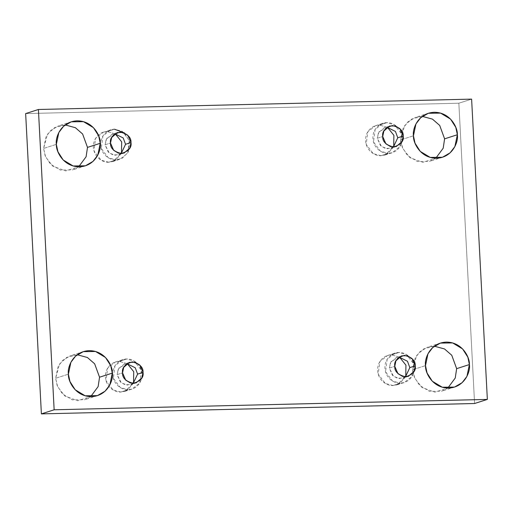 <?xml version="1.0" encoding="UTF-8"?>
<svg xmlns="http://www.w3.org/2000/svg" width="513" height="513" viewBox="0 0 513 513"><rect width="100%" height="100%" fill="white"/><g stroke="black" fill="none" stroke-linecap="round" stroke-linejoin="round"><path stroke-width="0.38" stroke-dasharray="2.56 1.92" d="M90.698 396.62L84.658 399.73L72.416 399.89L62.445 393.881L57.2 385.641L55.641 378.261L68.396 374.163L55.641 378.261L57.687 386.821L64.85 396.036L77.713 400.717L90.698 396.62M447.798 388.065L441.757 391.175L429.516 391.336L419.551 385.327L414.299 377.087L412.741 369.706L425.501 365.609L412.741 369.706L414.786 378.267L421.949 387.482L434.812 392.163L447.798 388.065M78.649 166.802L72.615 169.912L60.374 170.072L50.402 164.064L45.157 155.824L43.599 148.443L56.353 144.345L43.599 148.443L45.638 157.004L52.807 166.218L65.67 170.9L78.649 166.802M435.755 158.248L429.714 161.358L417.473 161.518L407.502 155.51L402.256 147.269L400.698 139.889L413.452 135.791L400.698 139.889L402.743 148.449L409.906 157.664L422.77 162.345L435.755 158.248M381.012 155.702L373.246 153.631L366.179 144.358L367.815 131.79L375.497 125.717L379.402 125.057L386.725 122.703L382.82 123.364L375.138 129.436L373.502 142.005L380.575 151.277L388.335 153.349L381.012 155.702L387.514 153.9L393.708 146.795L384.917 155.041L381.012 155.702L388.335 153.349C384.083 154.067 373.688 149.713 372.893 138.375C372.502 127.032 382.416 122.19 386.725 122.703C390.977 121.985 401.371 126.339 402.166 137.676C402.564 149.02 392.65 153.862 388.335 153.349L392.24 152.688L399.922 146.622L401.557 134.047L394.491 124.781L386.725 122.703L379.402 125.057C375.093 124.544 365.179 129.385 365.57 140.729C366.365 152.066 376.76 156.42 381.012 155.702M393.413 147.007L390.829 148.289L385.116 148.366L380.46 145.564L377.286 138.273L382.717 136.529L377.286 138.273L378.44 132.752L384.237 127.763L387.084 127.301L379.024 131.751L377.286 138.273L381.473 146.481L387.353 148.744L393.413 147.007M108.794 162.223L101.035 160.152L93.962 150.88L95.598 138.311L103.28 132.239L107.185 131.578L114.514 129.225L110.603 129.885L102.921 135.958L101.292 148.526L108.358 157.799L116.118 159.87L108.794 162.223L115.297 160.422L121.491 153.316L112.7 161.563L108.794 162.223L116.118 159.87C111.866 160.588 101.471 156.234 100.683 144.897C100.285 133.553 110.199 128.712 114.514 129.225L107.185 131.578C102.876 131.065 92.962 135.907 93.353 147.25C94.148 158.588 104.543 162.942 108.794 162.223M121.196 153.528L118.612 154.811L112.898 154.888L108.249 152.085L105.069 144.794L110.507 143.05L105.069 144.794L106.223 139.273L112.02 134.284L114.867 133.822L106.807 138.273L105.069 144.794L109.256 153.002L115.136 155.266L121.196 153.528M120.837 392.041L113.078 389.97L106.011 380.697L107.64 368.122L115.329 362.056L119.234 361.396L126.557 359.042L122.652 359.703L114.963 365.775L113.335 378.344L120.401 387.616L128.16 389.688L120.837 392.041L127.339 390.239L133.534 383.134L124.742 391.381L120.837 392.041L128.16 389.688C123.915 390.406 113.52 386.052 112.725 374.714C112.328 363.371 122.241 358.529 126.557 359.042C130.802 358.324 141.203 362.678 141.992 374.015C142.39 385.359 132.476 390.201 128.16 389.688L132.065 389.027L139.754 382.961L141.383 370.386L134.316 361.114L126.557 359.042L119.234 361.396C114.918 360.883 105.005 365.724 105.402 377.068C106.191 388.405 116.592 392.759 120.837 392.041M133.239 383.346L130.655 384.628L124.941 384.705L120.292 381.903L117.111 374.612L122.549 372.868L117.111 374.612L118.266 369.091L124.063 364.102L126.91 363.64L118.849 368.09L117.111 374.612L121.299 382.82L127.179 385.083L133.239 383.346M393.054 385.519L385.295 383.448L378.228 374.176L379.857 361.601L387.539 355.535L391.451 354.874L398.774 352.521L394.869 353.181L387.18 359.254L385.552 371.822L392.618 381.095L400.377 383.166L393.054 385.519L399.556 383.718L405.751 376.613L396.959 384.859L393.054 385.519L400.377 383.166C396.132 383.884 385.731 379.53 384.942 368.193C384.545 356.849 394.459 352.008 398.774 352.521C403.019 351.803 413.414 356.157 414.209 367.494C414.607 378.838 404.693 383.679 400.377 383.166L404.282 382.506L411.971 376.439L413.6 363.864L406.533 354.598L398.774 352.521L391.451 354.874C387.135 354.361 377.222 359.203 377.613 370.546C378.408 381.884 388.803 386.238 393.054 385.519M405.456 376.824L402.872 378.107L397.158 378.184L392.509 375.381L389.329 368.09L394.766 366.346L389.329 368.09L390.483 362.569L396.28 357.58L399.127 357.119L391.066 361.569L389.329 368.09L393.516 376.298L399.396 378.562L405.456 376.824M471.614 99.118L458.853 103.216L25.65 113.591L458.853 103.216L471.614 99.118M474.589 403.507L458.853 103.216L474.589 403.507M77.245 354.752L66.722 357.401L59.502 364.076L55.641 378.261L58.11 366.429L62.881 360.171L70.531 355.74L77.245 354.752M434.351 346.198L423.828 348.846L416.601 355.522L412.741 369.706L415.216 357.875L419.98 351.617L427.63 347.186L434.351 346.198M65.202 124.935L54.679 127.583L47.459 134.259L43.599 148.443L46.067 136.612L50.838 130.353L58.482 125.922L65.202 124.935M422.302 116.38L411.779 119.029L404.558 125.704L400.698 139.889L403.167 128.058L407.938 121.799L415.588 117.368L422.302 116.38M387.45 127.301L379.402 125.057L387.45 127.301M115.233 133.822L107.185 131.578L115.233 133.822M127.275 363.64L119.234 361.396L127.275 363.64M399.492 357.119L391.451 354.874L399.492 357.119M124.569 132.982L129.629 141.716L128.25 152.181L122.184 158.312L116.118 159.87L120.023 159.21L127.705 153.143L129.34 140.568L122.274 131.302L114.514 129.225M97.412 395.632L84.658 399.73M454.518 387.078L441.757 391.175M85.37 165.814L72.615 169.912M442.469 157.26L429.714 161.358M375.497 125.717L382.82 123.364M396.26 146.545L390.829 148.289M103.28 132.239L110.603 129.885M124.043 153.066L118.612 154.811M115.329 362.056L122.652 359.703M136.092 382.884L130.655 384.628M387.539 355.535L394.869 353.181M408.303 376.362L402.872 378.107M401.711 355.836L396.28 357.58M396.959 384.859L404.282 382.506M129.494 362.358L124.063 364.102M124.742 391.381L132.065 389.027M117.451 132.54L112.02 134.284M112.7 161.563L120.023 159.21M389.668 126.018L384.237 127.763M384.917 155.041L392.24 152.688M428.342 113.27L415.588 117.368M71.243 121.825L58.482 125.922M440.385 343.088L427.63 347.186M83.286 351.642L70.531 355.74"/><path stroke-width="0.77" d="M68.396 374.163L69.96 381.544L75.206 389.784L85.177 395.792L97.412 395.632L105.062 391.201L109.833 384.942L112.302 373.111L99.548 377.209L98.143 386.578L90.698 396.62L98.143 386.578L99.548 377.209L94.648 363.807L87.409 357.503L77.245 354.752L87.409 357.503L94.648 363.807L99.548 377.209L112.302 373.111C113.54 379.812 107.788 395.914 91.558 396.62C75.289 396.696 67.87 380.909 68.396 374.163C67.165 367.462 72.917 351.36 89.147 350.655C105.409 350.578 112.834 366.365 112.302 373.111L110.744 365.731L105.498 357.49L95.527 351.482L83.286 351.642L75.642 356.073L70.871 362.332L68.396 374.163M425.501 365.609L427.06 372.989L432.305 381.23L442.277 387.238L454.518 387.078L462.162 382.647L466.933 376.388L469.401 364.557L456.647 368.655L455.249 378.023L447.798 388.065L455.249 378.023L456.647 368.655L451.754 355.252L444.508 348.949L434.351 346.198L444.508 348.949L451.754 355.252L456.647 368.655L469.401 364.557C470.639 371.258 464.887 387.36 448.657 388.065C432.388 388.142 424.969 372.355 425.501 365.609C424.264 358.908 430.016 342.806 446.246 342.1C462.514 342.024 469.934 357.811 469.401 364.557L467.843 357.176L462.598 348.936L452.626 342.928L440.385 343.088L432.741 347.519L427.97 353.778L425.501 365.609M56.353 144.345L57.918 151.726L63.163 159.966L73.135 165.975L85.37 165.814L93.02 161.383L97.784 155.125L100.259 143.294L87.499 147.391L86.101 156.76L78.649 166.802L86.101 156.76L87.499 147.391L82.606 133.989L75.36 127.686L65.202 124.935L75.36 127.686L82.606 133.989L87.499 147.391L100.259 143.294C101.497 149.995 95.745 166.097 79.509 166.802C63.246 166.879 55.821 151.091 56.353 144.345C55.122 137.644 60.867 121.543 77.104 120.837C93.366 120.76 100.792 136.548 100.259 143.294L98.701 135.913L93.449 127.673L83.484 121.664L71.243 121.825L63.593 126.256L58.828 132.514L56.353 144.345M413.452 135.791L415.017 143.172L420.262 151.412L430.234 157.42L442.469 157.26L450.119 152.829L454.89 146.571L457.359 134.739L444.604 138.837L443.2 148.206L435.755 158.248L443.2 148.206L444.604 138.837L439.705 125.435L432.465 119.131L422.302 116.38L432.465 119.131L439.705 125.435L444.604 138.837L457.359 134.739C458.596 141.441 452.844 157.542 436.614 158.248C420.346 158.325 412.927 142.537 413.452 135.791C412.221 129.09 417.973 112.988 434.203 112.283C450.465 112.206 457.891 127.993 457.359 134.739L455.8 127.359L450.555 119.119L440.584 113.11L428.342 113.27L420.698 117.701L415.928 123.96L413.452 135.791M382.717 136.529L385.898 143.82L390.547 146.622L396.26 146.545L402.057 141.556L403.212 136.035L397.774 137.779L393.413 147.007L397.774 137.779L403.212 136.035C404.058 141.094 400.833 144.749 393.529 147.007C386.007 145.102 382.403 141.614 382.717 136.529C381.871 131.469 385.103 127.814 392.4 125.557C399.922 127.461 403.526 130.95 403.212 136.035L400.031 128.744L395.382 125.942L389.668 126.018L383.871 131.007L382.717 136.529M110.507 143.05L113.681 150.341L118.336 153.143L124.043 153.066L129.84 148.077L130.995 142.556L125.557 144.3L121.196 153.528L125.557 144.3L130.995 142.556C131.841 147.616 128.616 151.271 121.312 153.528C113.79 151.624 110.186 148.135 110.507 143.05C109.654 137.991 112.886 134.335 120.189 132.078C127.705 133.983 131.309 137.471 130.995 142.556L127.814 135.265L123.165 132.463L117.451 132.54L111.661 137.529L110.507 143.05M122.549 372.868L125.723 380.159L130.379 382.961L136.092 382.884L141.883 377.895L143.037 372.374L137.606 374.118L133.239 383.346L137.606 374.118L143.037 372.374C143.884 377.433 140.658 381.088 133.354 383.346C125.832 381.441 122.229 377.953 122.549 372.868C121.703 367.808 124.928 364.153 132.232 361.896C139.754 363.8 143.351 367.289 143.037 372.374L139.863 365.083L135.208 362.281L129.494 362.358L123.704 367.346L122.549 372.868M394.766 366.346L397.941 373.637L402.596 376.439L408.303 376.362L414.1 371.374L415.254 365.852L409.823 367.597L405.456 376.824L409.823 367.597L415.254 365.852C416.101 370.912 412.875 374.567 405.571 376.824C398.05 374.92 394.446 371.431 394.766 366.346C393.913 361.287 397.145 357.632 404.449 355.374C411.971 357.279 415.568 360.767 415.254 365.852L412.08 358.561L407.425 355.759L401.711 355.836L395.921 360.825L394.766 366.346M38.411 109.493L471.614 99.118L487.35 399.409L474.589 403.507L487.35 399.409L54.147 409.784L41.386 413.882L474.589 403.507L41.386 413.882L54.147 409.784L38.411 109.493L25.65 113.591L38.411 109.493L54.147 409.784L487.35 399.409L471.614 99.118L38.411 109.493M25.65 113.591L41.386 413.882L25.65 113.591M393.708 146.795L393.888 135.342L387.45 127.301L393.888 135.342L393.708 146.795M121.491 153.316L121.671 141.864L115.233 133.822L121.671 141.864L121.491 153.316M133.534 383.134L133.72 371.681L127.275 363.64L133.72 371.681L133.534 383.134M405.751 376.613L405.937 365.16L399.492 357.119L405.937 365.16L405.751 376.613M399.127 357.119L407.463 361.248L409.823 367.597L407.463 361.248L399.127 357.119M126.91 363.64L135.246 367.77L137.606 374.118L135.246 367.77L126.91 363.64M114.867 133.822L123.203 137.952L125.557 144.3L123.203 137.952L114.867 133.822M114.514 129.225L124.569 132.982M387.084 127.301L395.42 131.431L397.774 137.779L395.42 131.431L387.084 127.301"/></g></svg>
